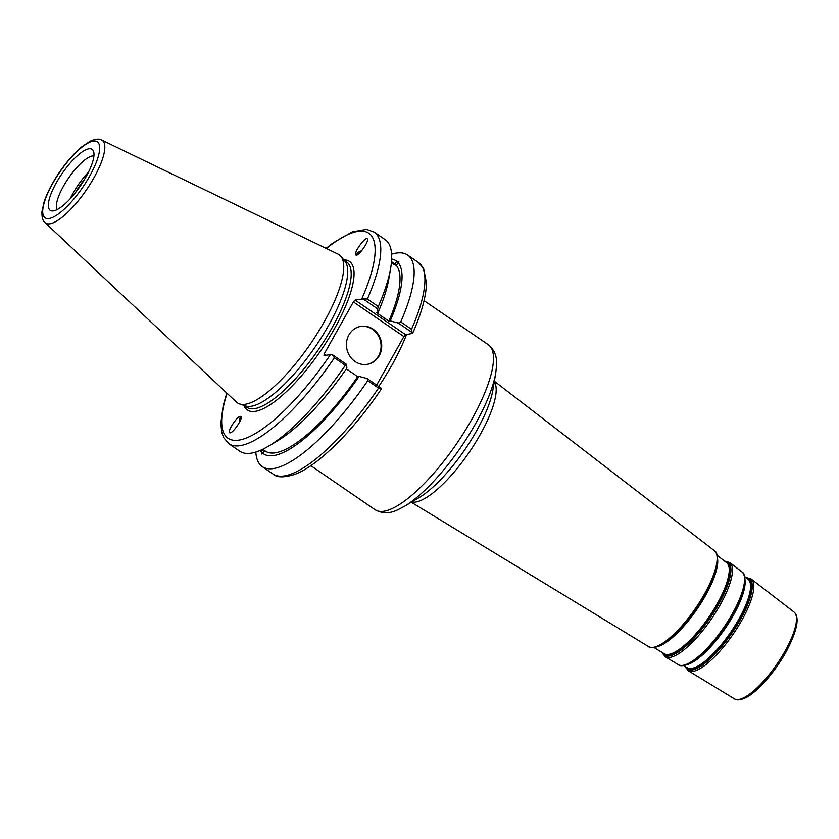 <?xml version="1.0" encoding="UTF-8"?>
<svg xmlns="http://www.w3.org/2000/svg" width="839" height="839" viewBox="0 0 839 839"><rect width="100%" height="100%" fill="white"/><g stroke="black" fill="none" stroke-linecap="round" stroke-linejoin="round"><path stroke-width="1.26" d="M325.847 355.201L324.127 354.027L353.376 301.914L403.874 336.575L376.659 385.07M412.704 333.177C421.65 312.916 426.233 296.157 426.453 282.89L423.611 268.522L418.336 262.408A128.346 38.3 124.5 0 1 411.509 329.328L412.316 333.429L405.636 334.719L355.128 300.068L353.376 301.914M403.874 336.575L405.636 334.719M264.725 450.669L261.915 454.067L261.359 451.812L263.006 449.494M262.722 449.284L265.418 451.151A113.8 33.959 124.5 0 0 357.708 376.669L346.329 368.866M381.179 388.929L381.577 388.447L367.188 378.567L359.082 376.407A117.072 34.934 124.5 0 1 262.848 453.312L261.915 454.067M241.171 417.948A6.555 1.405 -91.4 0 0 241.003 417.906A6.555 1.405 -91.4 0 0 239.828 421.629M240.751 416.438A8.086 1.73 -91.4 0 0 239.44 422.384M240.95 416.564C243.247 418.137 233.169 433.165 230.054 432.819C226.016 433.312 236.902 416.081 240.436 416.385L240.95 416.564M261.359 451.812A117.072 34.934 124.5 0 1 260.331 450.375M367.188 378.567L367.755 380.696A128.346 38.3 124.5 0 1 262.313 466.662A128.346 38.3 124.5 0 1 255.822 452.064M391.414 262.45L393.627 264.17M357.383 254.783A6.555 1.804 161 0 1 357.236 254.563A6.555 1.804 161 0 1 359.69 252.099A6.555 1.804 161 0 1 361.127 251.406M394.519 264.684L391.425 262.313M391.488 261.642L394.865 263.991L396.753 261.328L398.871 261.38L396.354 265.481L391.394 262.733M398.871 261.38L398.252 262.817A117.072 34.934 124.5 0 1 390.219 320.907L398.326 323.067L412.725 332.947L412.316 333.429M374.194 232.12L385.111 239.608A128.346 38.3 124.5 0 1 390.649 268.218A128.346 38.3 124.5 0 1 378.295 306.539L367.367 299.041A128.346 38.3 -55.5 0 0 374.194 232.12L366.57 229.393L352.191 231.9L332.873 243.058L326.077 248.344M355.128 300.068L363.14 298.925L377.665 308.888L378.295 306.539M377.665 308.888L378.032 312.548L376.669 312.811L388.856 321.169L390.219 320.907M390.649 268.218L388.908 278.517A117.072 34.934 124.5 0 1 378.032 312.548M392.589 262.387L394.194 263.488A113.8 33.959 124.5 0 1 394.865 263.991M391.645 259.02A117.072 34.934 124.5 0 1 396.753 261.328M361.714 250.704A8.086 2.223 -19 0 0 355.757 254.867M355.83 254.951L355.652 254.657C354.131 251.448 366.486 235.235 367.43 239.188C368.887 242.135 357.613 257.447 355.83 254.951M75.646 192.383A27.058 8.075 124.5 0 1 84.487 179.494M226.792 393.04L223.195 405.657L220.835 423.317L221.737 432.253L223.667 437.633L228.953 443.779A128.346 38.3 -55.5 0 0 334.394 357.802L345.311 365.301A128.346 38.3 124.5 0 1 268.553 446.138L277.541 440.811A117.072 34.934 124.5 0 0 346.895 368.048L346.528 364.388L331.992 354.415L323.99 355.558L324.127 354.027M101.655 140.04L338.065 254.133A89.846 26.817 124.5 0 1 340.802 256.283L344.839 261.128A88.126 26.303 124.5 0 1 320.131 339.48A88.126 26.303 124.5 0 1 251.889 406.149A88.126 26.303 124.5 0 1 245.47 405.95L239.493 403.926A89.846 26.817 124.5 0 1 236.504 402.143L45.002 222.597A50.109 14.955 -55.5 0 0 50.319 223.709A50.109 14.955 -55.5 0 0 93.905 177.837A50.109 14.955 -55.5 0 0 101.655 140.04C99.422 138.55 95.677 138.896 90.434 141.088L82.295 146.437C74.619 152.729 67.089 161.224 59.684 171.922C52.354 182.682 47.131 192.781 44.006 202.22L41.95 211.669C41.782 217.416 42.799 221.066 45.002 222.597M381.577 388.447L378.536 388.09A128.346 38.3 124.5 0 1 273.094 474.066C276.713 477.653 283.97 477.748 294.877 474.371C318.39 465.603 353.523 430.438 381.525 388.74M359.082 376.407L357.708 376.669M334.394 357.802L331.992 354.415M345.311 365.301L346.528 364.388M268.553 446.138A128.346 38.3 124.5 0 1 239.87 451.267L228.953 443.779M363.14 298.925L367.367 299.041M53.769 210.841A36.989 11.043 124.5 0 1 52.228 210.967A36.989 11.043 124.5 0 1 62.065 173.589A36.989 11.043 124.5 0 1 93.391 150.968A36.989 11.043 124.5 0 1 81.425 184.36A36.989 11.043 124.5 0 1 53.769 210.841M340.802 256.283A89.846 26.817 124.5 0 1 315.6 336.156A89.846 26.817 124.5 0 1 246.037 404.136A89.846 26.817 124.5 0 1 239.493 403.926M367.755 380.696L378.536 388.09M411.509 329.328L400.727 321.935L398.326 323.067M391.603 254.207A128.346 38.3 124.5 0 1 407.555 255.004A128.346 38.3 124.5 0 1 400.727 321.935M367.398 364.304A19.255 17.588 79.1 0 0 380.696 342.134A19.255 17.588 79.1 0 0 360.099 326.507M348.919 334.95A19.255 17.588 -100.9 0 1 360.424 326.444A19.255 17.588 -100.9 0 1 381.346 342.008A19.255 17.588 -100.9 0 1 367.723 364.252A19.255 17.588 -100.9 0 1 349.706 355.967A19.255 17.588 -100.9 0 1 348.919 334.95M396.354 265.481A113.8 33.959 124.5 0 1 388.856 321.169M70.256 198.728A32.952 9.837 124.5 0 1 88.462 172.194M57.042 209.656A32.952 9.837 124.5 0 1 68.567 178.057A32.952 9.837 124.5 0 1 93.916 155.928M424.062 300.656L488.34 344.766A100.051 29.858 124.5 0 1 471.686 419.542A100.051 29.858 124.5 0 1 384.671 511.119A100.051 29.858 124.5 0 1 375.117 509.755L310.839 465.645M378.735 386.496A100.051 29.858 -55.5 0 0 406.558 334.541M495.702 373.271L492.85 390.145A77.545 23.146 124.5 0 1 476.594 430.816A77.545 23.146 124.5 0 1 419.081 497.632L404.367 506.368A96.013 28.652 -55.5 0 0 475.577 423.632A96.013 28.652 -55.5 0 0 495.702 373.271L496.499 366.098C497.349 357.11 494.632 349.999 488.34 344.766M411.697 502.016A73.507 21.94 -55.5 0 0 416.238 501.963A73.507 21.94 -55.5 0 0 480.16 434.686A73.507 21.94 -55.5 0 0 494.276 381.682M655.385 647.226A57.283 17.095 -55.5 0 0 665.379 642.443A57.283 17.095 -55.5 0 0 705.2 594.799A57.283 17.095 -55.5 0 0 716.558 567.867C718.247 563.168 718.174 552.125 714.388 550.699A58.164 17.357 124.5 0 1 704.477 594.002A58.164 17.357 124.5 0 1 653.896 647.236A58.164 17.357 124.5 0 1 648.578 646.596L411.309 502.246M734.408 698.814C736.632 700.46 740.26 700.166 745.273 697.922C756.075 693.045 773.789 673.832 785.881 652.281C797.302 630.603 799.997 617.168 793.977 611.998A52.658 15.71 124.5 0 1 785.01 651.2A52.658 15.71 124.5 0 1 739.211 699.39A52.658 15.71 124.5 0 1 734.408 698.814L688.263 670.739A55.615 16.602 -55.5 0 0 693.339 671.347A55.615 16.602 -55.5 0 0 741.707 620.451A55.615 16.602 -55.5 0 0 751.188 579.036L746.06 577.641M743.931 588.873A54.545 16.277 124.5 0 1 743.847 589.209A54.545 16.277 124.5 0 1 733.034 614.861A54.545 16.277 124.5 0 1 695.111 660.23A54.545 16.277 124.5 0 1 694.828 660.429M687.665 664.457A54.105 16.151 -55.5 0 0 733.391 615.26A54.105 16.151 -55.5 0 0 745.105 580.735M744.707 576.592L748.01 579.141A53.727 16.035 124.5 0 1 738.855 619.151A53.727 16.035 124.5 0 1 692.133 668.326A53.727 16.035 124.5 0 1 687.214 667.739L683.649 665.568M684.865 665.254A55.374 16.528 -55.5 0 0 694.535 660.629A55.374 16.528 -55.5 0 0 733.024 614.567A55.374 16.528 -55.5 0 0 744.015 588.527C745.63 583.965 745.63 573.394 741.896 571.883A56.255 16.79 124.5 0 1 732.311 613.77A56.255 16.79 124.5 0 1 683.386 665.264A56.255 16.79 124.5 0 1 678.248 664.645L665.191 656.706A57.094 17.042 -55.5 0 0 670.413 657.325A57.094 17.042 -55.5 0 0 720.061 605.076A57.094 17.042 -55.5 0 0 729.794 562.56L724.623 561.134M686.124 667.068A54.095 16.14 -55.5 0 0 692.521 669.019A54.095 16.14 -55.5 0 0 739.568 619.507A54.095 16.14 -55.5 0 0 746.993 578.365M746.228 577.767A54.881 16.381 124.5 0 1 740.281 619.727A54.881 16.381 124.5 0 1 692.553 669.952A54.881 16.381 124.5 0 1 685.295 666.565M717.251 555.449L726.616 562.665A55.217 16.476 124.5 0 1 717.209 603.776A55.217 16.476 124.5 0 1 669.197 654.305A55.217 16.476 124.5 0 1 664.152 653.707L654.053 647.561M663.03 653.025A55.584 16.591 -55.5 0 0 669.585 655.007A55.584 16.591 -55.5 0 0 717.922 604.132A55.584 16.591 -55.5 0 0 725.578 561.868M658.248 646.408A56.014 16.717 -55.5 0 0 705.557 595.501A56.014 16.717 -55.5 0 0 717.691 559.791M724.791 561.26A56.36 16.822 124.5 0 1 718.635 604.353A56.36 16.822 124.5 0 1 669.616 655.93A56.36 16.822 124.5 0 1 662.181 652.511M716.475 568.213A56.454 16.843 124.5 0 1 716.401 568.548A56.454 16.843 124.5 0 1 705.2 595.092A56.454 16.843 124.5 0 1 665.956 642.045A56.454 16.843 124.5 0 1 665.673 642.244M344.105 260.258L346.664 262.009A88.126 26.303 124.5 0 1 331.992 327.871A88.126 26.303 124.5 0 1 255.35 408.53A88.126 26.303 124.5 0 1 246.939 407.334L244.38 405.583M243.939 405.426A90.151 26.9 -55.5 0 0 334.394 328.815A90.151 26.9 -55.5 0 0 343.812 259.891M330.671 354.268A124.308 37.094 124.5 0 1 245.754 438.252A124.308 37.094 124.5 0 1 227.065 393.292M326.413 248.512A124.308 37.094 124.5 0 1 361.819 298.778M89.584 176.284A46.114 13.76 124.5 0 1 43.177 215.088A46.114 13.76 124.5 0 1 80.743 148.146A46.114 13.76 124.5 0 1 89.584 176.284M714.388 550.699L494.349 381.231M404.367 506.368L397.959 509.703C389.883 513.72 382.269 513.741 375.117 509.755M793.977 611.998L751.188 579.036M743.847 589.209L744.015 588.527M695.111 660.23L694.535 660.629C690.854 663.775 680.995 667.582 678.248 664.645M716.401 568.548L716.558 567.867M665.956 642.045L665.379 642.443C661.604 645.715 651.274 649.617 648.578 646.596M688.263 670.739L685.117 666.46M741.896 571.883L729.794 562.56M665.191 656.706L662.002 652.396M262.313 466.662L273.094 474.066M407.555 255.004L418.336 262.408"/></g></svg>
